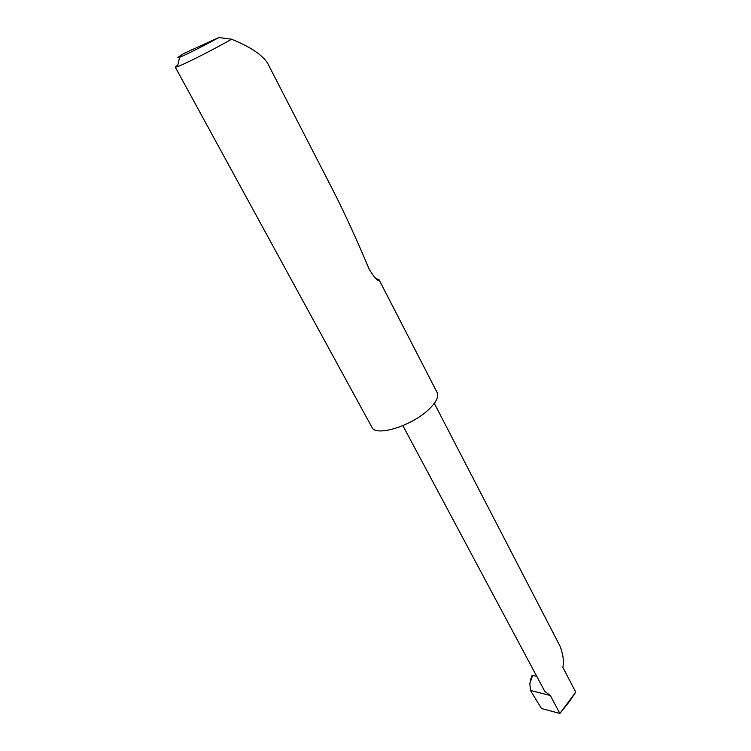 <?xml version="1.0" encoding="UTF-8"?>
<svg xmlns="http://www.w3.org/2000/svg" width="751" height="751" viewBox="0 0 751 751"><rect width="100%" height="100%" fill="white"/><g stroke="black" fill="none" stroke-linecap="round" stroke-linejoin="round"><path stroke-width="1.13" d="M375.237 278.283L378.973 279.56C378.42 282.123 375.19 278.734 369.276 269.393C356.687 239.438 344.54 212.937 332.824 189.919L267.459 62.915C262.315 55.264 251.998 48.064 236.518 41.314L231.608 39.23C212.477 50.082 184.164 64.408 177.414 66.698L175.274 67.13L177.827 64.915M378.973 279.56L437.185 392.66C439.006 396.828 436.115 402.498 428.53 409.68C411.257 426.211 375.491 437.016 371.886 427.235L175.274 67.13M434.322 403.381L560.03 646.132C563.1 654.093 564.048 661.19 562.884 667.432L575.735 692.093L559.87 713.45L541.471 708.503L530.413 690.432L529.849 683.532L531.21 677.787M531.877 675.872L532.637 675.393L536.777 676.398M402.874 425.648L544.785 691.389L550.323 695.52L559.87 713.45L569.493 701.462L575.735 692.093M218.888 37.55C200.555 47.454 187.468 54.034 179.63 57.292C176.175 58.54 177.78 57.16 184.455 53.161L218.888 37.55L231.608 39.23M530.413 690.432L550.323 695.52M532.637 675.393L529.849 683.532M377.227 279.71L378.936 279.494M532.027 675.44L530.272 680.537M179.63 57.292L177.414 66.698"/></g></svg>
